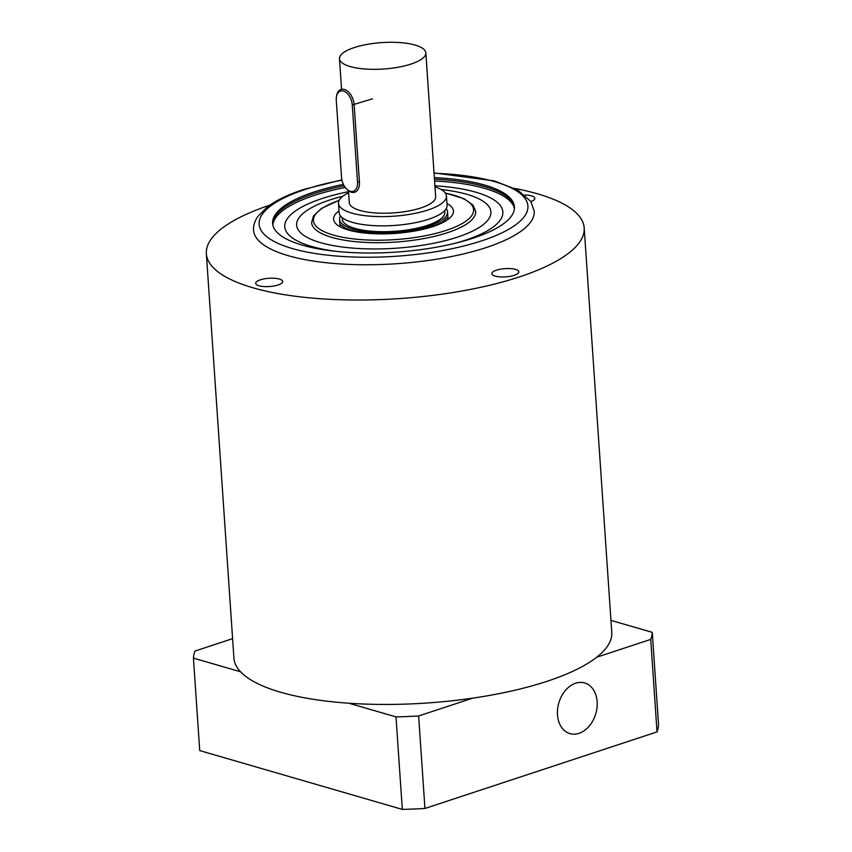 <?xml version="1.0" encoding="UTF-8"?>
<svg xmlns="http://www.w3.org/2000/svg" width="852" height="852" viewBox="0 0 852 852"><rect width="100%" height="100%" fill="white"/><g stroke="black" fill="none" stroke-linecap="round" stroke-linejoin="round"><path stroke-width="1.28" d="M206.354 253.683L233.927 658.117A189.357 57.936 -3.9 0 0 346.455 703.049A189.357 57.936 -3.9 0 0 547.101 681.291A189.357 57.936 -3.9 0 0 611.768 632.354L584.195 227.931A189.357 57.936 176.1 0 1 519.528 276.868A189.357 57.936 176.1 0 1 318.882 298.626A189.357 57.936 176.1 0 1 206.354 253.683A189.357 57.936 176.1 0 1 269.828 205.14M524.938 194.991A13.525 4.143 176.1 0 1 531.531 195.853A13.525 4.143 176.1 0 1 534.864 198.292A13.525 4.143 176.1 0 1 530.902 201.551M259.019 285.761A13.525 4.143 176.1 0 1 255.696 283.333A13.525 4.143 176.1 0 1 268.902 278.284A13.525 4.143 176.1 0 1 282.683 281.49A13.525 4.143 176.1 0 1 274.056 285.974A13.525 4.143 176.1 0 1 259.019 285.761M514.203 275.324A13.525 4.143 176.1 0 1 499.868 276.879A13.525 4.143 176.1 0 1 491.838 273.673A13.525 4.143 176.1 0 1 505.044 268.625A13.525 4.143 176.1 0 1 518.825 271.831A13.525 4.143 176.1 0 1 514.203 275.324M514.725 188.452A189.357 57.936 176.1 0 1 584.195 227.931M343.409 184.394A121.186 37.073 -3.9 0 0 314.005 192.03A121.186 37.073 -3.9 0 0 272.619 223.352A121.186 37.073 -3.9 0 0 396.042 252.107A121.186 37.073 -3.9 0 0 514.427 206.876A121.186 37.073 -3.9 0 0 434.35 177.621M344.176 185.832A121.186 37.073 -3.9 0 0 314.111 193.596A121.186 37.073 -3.9 0 0 272.693 224.14M514.459 207.654A121.186 37.073 -3.9 0 0 434.456 179.186M342.877 196.216A97.384 29.799 -3.9 0 0 329.852 199.964A97.384 29.799 -3.9 0 0 328.329 244.62A97.384 29.799 -3.9 0 0 472.626 231.084A97.384 29.799 -3.9 0 0 441.144 189.517M345.273 187.461A121.186 37.073 -3.9 0 0 314.228 195.427A121.186 37.073 -3.9 0 0 272.864 225.045M514.416 208.58A121.186 37.073 -3.9 0 0 434.584 181.007M348.543 191.668A109.29 33.43 -3.9 0 0 322.099 198.537A109.29 33.43 -3.9 0 0 336.572 251.404M454.872 243.342A109.29 33.43 -3.9 0 0 502.286 209.177A109.29 33.43 -3.9 0 0 434.903 185.779M336.391 97.075L336.529 96.127A13.525 8.264 71.7 0 1 341.045 89.449A13.525 8.264 71.7 0 1 354.155 104.871L359.416 181.955A13.525 8.264 71.7 0 1 354.773 192.222A13.525 8.264 71.7 0 1 347.179 189.549L346.498 188.867A12.173 7.434 -108.3 0 0 357.51 182.03L352.259 104.956A12.173 7.434 -108.3 0 0 344.655 91.526A12.173 7.434 -108.3 0 0 336.391 97.075A12.173 7.434 -108.3 0 0 336.284 100.312L341.535 177.397A12.173 7.434 -108.3 0 0 346.498 188.867M340.47 215.897A54.102 16.55 -3.9 0 0 339.586 219.305A54.102 16.55 -3.9 0 0 352.888 229.05A54.102 16.55 -3.9 0 0 413.039 229.891A54.102 16.55 -3.9 0 0 447.534 211.946A54.102 16.55 -3.9 0 0 446.192 208.687M444.733 210.604L444.84 212.137A51.397 15.719 176.1 0 1 412.07 229.177A51.397 15.719 176.1 0 1 354.922 228.379A51.397 15.719 176.1 0 1 342.28 219.124L342.174 217.601M338.5 203.372L339.128 212.627A54.102 16.55 -3.9 0 0 352.43 222.372A54.102 16.55 -3.9 0 0 412.592 223.213A54.102 16.55 -3.9 0 0 447.076 205.268L446.448 196.013A54.102 16.55 176.1 0 1 411.953 213.958A54.102 16.55 176.1 0 1 351.801 213.117A54.102 16.55 176.1 0 1 338.5 203.372A54.102 16.55 176.1 0 1 348.617 192.733M350.129 66.541A43.282 13.238 176.1 0 1 339.479 58.756A43.282 13.238 176.1 0 1 381.76 42.6A43.282 13.238 176.1 0 1 425.84 52.867A43.282 13.238 176.1 0 1 398.246 67.223A43.282 13.238 176.1 0 1 350.129 66.541M425.84 52.867L435.66 196.759A43.282 13.238 176.1 0 1 408.065 211.115A43.282 13.238 176.1 0 1 359.938 210.433A43.282 13.238 176.1 0 1 349.288 202.638L348.479 190.688M434.978 186.844A54.102 16.55 176.1 0 1 446.448 196.013M240.562 671.781L193.436 658.106A229.933 70.343 176.1 0 1 194.97 651.066L232.607 638.649M472.626 698.161L418.63 715.978A229.933 70.343 176.1 0 1 396.01 716.905L348.883 703.219M610.948 620.373L652.259 632.354A229.933 70.343 176.1 0 1 650.726 639.405L596.73 657.222M652.259 632.354L658.564 724.86A229.933 70.343 176.1 0 1 657.03 731.9L424.935 808.473A229.933 70.343 176.1 0 1 402.314 809.4L199.741 750.601L193.436 658.106M396.01 716.905L402.314 809.4M575.601 683.229A26.369 19.255 -73.8 0 1 584.664 682.953A26.369 19.255 -73.8 0 1 595.804 713.656A26.369 19.255 -73.8 0 1 569.956 733.615A26.369 19.255 -73.8 0 1 557.623 708.885A26.369 19.255 -73.8 0 1 575.601 683.229M424.935 808.473L418.63 715.978M650.726 639.405L657.03 731.9M341.94 180.166A134.712 41.215 -3.9 0 0 305.123 189.464A134.712 41.215 -3.9 0 0 309.958 252.629A134.712 41.215 -3.9 0 0 512.233 227.165A134.712 41.215 -3.9 0 0 434.051 173.233M341.876 179.847L303.642 189.464C288.189 194.544 276.048 200.401 267.23 207.025L257.634 216.749C254.578 221.328 253.225 225.855 253.576 230.338A140.665 43.037 -3.9 0 0 396.84 263.705A140.665 43.037 -3.9 0 0 534.247 211.2L530.849 201.477L517.633 189.996L494.16 180.88L434.03 172.913M339.011 210.838A60.055 18.371 -3.9 0 0 394.774 233.448A60.055 18.371 -3.9 0 0 446.959 203.479M339.139 200.412A80.248 24.548 -3.9 0 0 336.955 236.025A80.248 24.548 -3.9 0 0 452.412 228.155A80.248 24.548 -3.9 0 0 445.404 193.17M339.245 200.209L321.598 208.325L313.472 215.929L311.608 222.596A82.239 25.155 -3.9 0 0 395.36 242.096A82.239 25.155 -3.9 0 0 475.693 211.403L472.945 205.044L463.967 198.676L445.276 192.978M372.462 98.832L352.259 104.956M359.416 181.955L357.51 182.03M339.937 224.449L345.198 228.091C356.051 232.681 372.91 234.343 395.797 233.086C417.171 231.211 432.933 227.335 443.083 221.456L447.886 217.09M339.586 219.305L340.086 226.749M447.534 211.946L448.045 219.39M339.479 58.756L341.567 89.279"/></g></svg>
